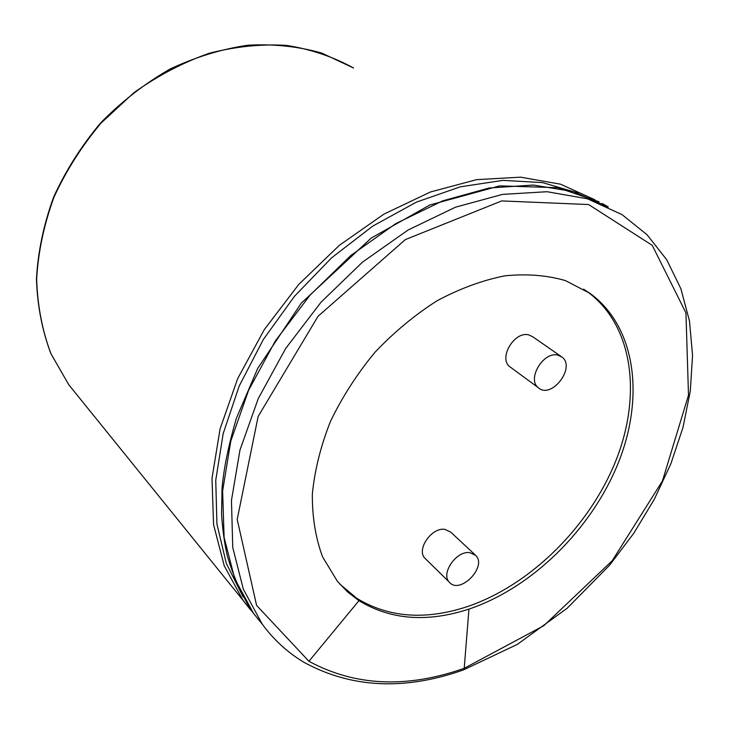 <?xml version="1.0" encoding="UTF-8"?>
<svg xmlns="http://www.w3.org/2000/svg" width="729" height="729" viewBox="0 0 729 729"><rect width="100%" height="100%" fill="white"/><g stroke="black" fill="none" stroke-linecap="round" stroke-linejoin="round"><path stroke-width="1.09" d="M469.841 552.646L475.682 555.38C487.628 566.579 459.963 594.992 449.419 582.271C440.334 573.741 456.427 550.377 469.841 552.646M425.672 558.988L425.007 558.332C415.949 549.83 431.641 526.985 444.927 529.372L450.732 532.124L474.989 554.733M583.647 289.176L587.237 291.627C633.228 325.107 642.103 395.246 615.704 461.083C589.16 527.031 530.047 585.578 466.688 606.838C425.071 620.379 388.439 617.545 356.791 598.309L339.723 584.011M510.792 367.443L509.853 366.751C498.071 358.285 514.51 330.684 528.853 334.939L532.826 336.816L560.975 356.381M468.966 609.089C532.407 587.729 591.62 529.054 618.256 462.988C644.728 397.041 635.925 326.802 589.925 293.313L565.44 280.601C546.887 275.234 526.684 273.639 504.832 275.835C482.416 280.291 459.853 288.593 437.145 300.722C414.837 314.919 394.088 332.123 374.916 352.344C357.101 373.895 342.302 396.886 330.501 421.307C320.724 446.011 314.673 470.269 312.34 494.08C312.185 517.107 315.611 538.066 322.61 556.947L337.399 581.286L347.505 591.857L358.96 600.669C390.626 619.896 427.294 622.694 468.966 609.089L464.209 668.32L543.807 625.692L612.242 560.701L662.424 481.012L688.504 395.154L685.943 312.878L652.255 245.354L588.576 204.539L501.734 200.922L405.342 239.595L318.035 316.286L258.139 416.459L237.198 519.431L256.599 605.425L308.932 661.276C354.996 686.217 406.755 688.559 464.209 668.32M557.949 355.178L561.95 357.055C576.211 367.27 551.334 399.683 538.385 387.755C526.557 379.253 543.479 350.986 557.949 355.178M358.96 600.669L308.932 661.276M463.498 669.887L517.226 644.445L567.189 608.223L609.544 565.257L633.738 533.318L654.314 499.292L670.844 463.817L682.964 427.522L690.299 391.108L692.55 355.324L689.479 320.942L680.895 288.793L666.725 259.752L647.033 234.729L622.047 214.627L587.337 198.753L547.06 191.718L502.554 194.379L455.561 207.164L408.149 229.972L362.55 262.085L321.033 302.207L285.695 348.453L258.266 398.553L239.978 450.03L231.458 500.413L232.742 547.415L243.304 589.132L262.212 624.097L253.564 613.408L262.449 624.425M602.291 203.528L608.314 207L573.523 191.654L533.346 185.048L489.132 188L442.612 200.885L395.801 223.603L350.895 255.442L310.098 295.108L275.444 340.78L248.616 390.243L230.801 441.091L222.618 490.89L224.104 537.401L234.738 578.735L253.564 613.408C242.803 597.479 234.091 578.489 227.439 556.427C224.559 543.998 222.609 530.01 221.58 514.474L222.053 488.175C223.721 468.601 228.505 445.282 236.415 418.218L257.692 368.446L301.296 303.136L371.17 238.11L429.828 204.986L499.775 185.868L557.794 187.699L599.001 201.787M578.024 193.003L542.558 182.605L502.873 180.373L460.272 186.834L416.332 202.161L372.829 226.063L331.622 257.811L294.562 296.184L263.297 339.559L239.185 386.06L223.174 433.637L215.748 480.247L216.923 524.005L226.282 563.289L243.067 596.814M595.064 199.846L560.519 184.182L520.606 177.174L476.675 179.635L430.438 191.991L383.919 214.126L339.295 245.363L298.753 284.428L264.335 329.544L237.709 378.506L220.067 428.925L212.002 478.388L213.57 524.67L224.259 565.85L243.103 600.459L250.858 610.2M252.954 612.56L68.754 384.721L50.902 353.647C42.136 330.447 37.316 305.497 36.45 278.797C37.999 251.551 43.731 224.304 53.636 197.058C65.856 170.358 81.593 145.572 100.848 122.691C121.779 101.404 144.789 83.553 169.875 69.137C195.645 56.999 221.698 49.016 248.042 45.207C274.013 43.822 298.626 46.456 321.863 53.117L353.565 68.016C333.262 56.798 310.909 49.262 286.524 45.398C261.31 43.849 235.485 46.492 209.059 53.326C182.769 62.585 157.664 75.752 133.735 92.829L101.194 122.937C81.912 145.846 66.148 170.659 53.91 197.359C43.977 224.614 38.227 251.86 36.65 279.079C37.489 305.743 42.273 330.638 50.984 353.765L68.754 384.721L77.128 395.091M449.419 582.271L425.007 558.332M587.237 291.627L589.925 293.313M538.385 387.755L509.853 366.751M463.207 669.997C404.795 690.6 351.934 688.167 304.622 662.679C288.146 653.002 274.004 640.144 262.212 624.097"/></g></svg>
